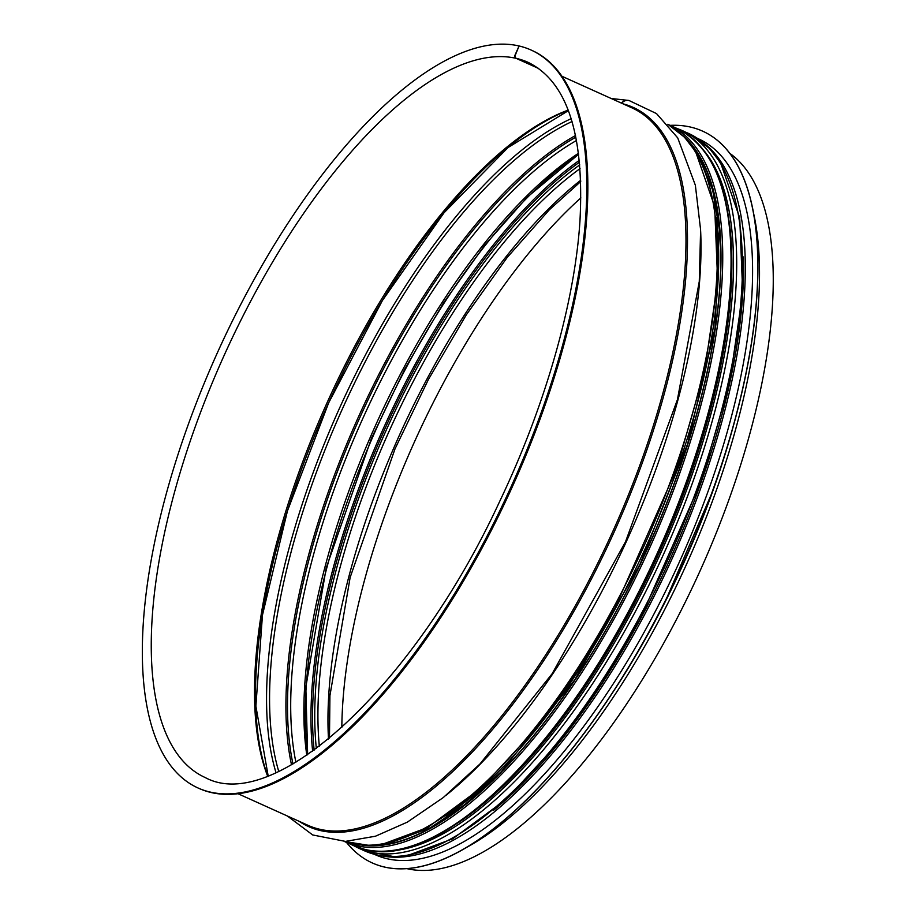 <?xml version="1.0" encoding="UTF-8"?>
<svg xmlns="http://www.w3.org/2000/svg" width="915" height="915" viewBox="0 0 915 915"><rect width="100%" height="100%" fill="white"/><g stroke="black" fill="none" stroke-linecap="round" stroke-linejoin="round"><path stroke-width="1.37" d="M621.445 103.121A8.098 7.4 -77.1 0 1 628.731 100.444A8.098 7.4 -77.1 0 1 628.88 100.478M538.763 68.545L516.14 58.343A2.493 2.276 -77.1 0 1 515.008 55.106L519.068 46.036M538.535 68.385L516.415 58.4A2.493 2.276 -76.8 0 1 515.282 55.163L519.091 45.979A404.807 161.417 114.3 0 1 531.112 50.05A404.807 161.417 114.3 0 1 511.691 485.419A404.807 161.417 114.3 0 1 198.04 787.987A404.807 161.417 114.3 0 1 210.908 367.43A404.807 161.417 114.3 0 1 518.805 45.922M621.674 103.223A8.098 7.4 -76.8 0 1 629.028 100.513L656.513 113.586L677.706 137.868L695.354 185.23L700.615 229.928L699.277 281.511L677.432 399.603L625.494 541.863L552.157 673.714L479.94 764.014L443.249 797.583L407.347 822.127L375.459 836.219L345.413 841.4L312.701 834.96L287.356 815.997M531.112 50.05L532.153 50.519A404.807 161.417 114.3 0 1 512.732 485.888A404.807 161.417 114.3 0 1 199.081 788.456L198.04 787.987M729.793 153.343A393.599 156.945 114.3 0 1 700.227 570.514A393.599 156.945 114.3 0 1 406.935 868.655M341.821 727.517A392.352 156.442 114.3 0 1 580.876 197.88M372.348 862.971A401.445 160.068 -65.7 0 0 372.405 862.994A401.445 160.068 -65.7 0 0 384.323 867.02A401.445 160.068 -65.7 0 0 689.807 548.565A401.445 160.068 -65.7 0 0 702.709 131.188A401.445 160.068 -65.7 0 0 702.651 131.165M346.476 842.406A401.445 160.068 -65.7 0 0 372.302 862.948A401.445 160.068 -65.7 0 0 384.22 866.974A401.445 160.068 -65.7 0 0 689.704 548.52A401.445 160.068 -65.7 0 0 702.606 131.142A401.445 160.068 -65.7 0 0 670.123 125.366M374.452 854.347L375.413 854.793A392.729 156.591 -65.7 0 0 387.079 858.727A392.729 156.591 -65.7 0 0 685.93 547.193A392.729 156.591 -65.7 0 0 698.545 138.874L697.585 138.44M328.485 739.023A386.13 153.96 114.3 0 1 580.682 180.255M319.335 746.251A386.13 153.96 114.3 0 1 580.053 168.612M316.338 748.493A388.189 154.784 114.3 0 1 579.755 164.883M314.142 750.106A391.323 156.042 114.3 0 1 579.504 162.172M312.644 751.181A392.352 156.442 114.3 0 1 579.321 160.331M307.44 753.228A392.352 156.442 114.3 0 1 577.422 155.081M306.8 755.252A389.241 155.207 114.3 0 1 578.509 153.263M295.888 762.206A389.241 155.207 114.3 0 1 362.912 418.269A389.241 155.207 114.3 0 1 576.507 140.475M575.867 137.147A391.323 156.042 114.3 0 0 360.098 417A391.323 156.042 114.3 0 0 292.96 763.933A391.3 156.03 114.3 0 1 360.11 417A391.3 156.03 114.3 0 1 575.867 137.17M291.508 764.768A392.352 156.442 114.3 0 1 358.703 416.359A392.352 156.442 114.3 0 1 575.524 135.5M278.732 771.379A392.352 156.442 114.3 0 1 342.359 408.994A392.352 156.442 114.3 0 1 572.035 121.546M275.998 772.626A394.182 157.174 114.3 0 1 339.694 407.781A394.182 157.174 114.3 0 1 571.166 118.676M267.763 776.012A394.182 157.174 114.3 0 1 328.657 402.806A394.182 157.174 114.3 0 1 568.249 110.258M267.603 776.069A392.352 156.442 114.3 0 1 327.307 402.2A392.352 156.442 114.3 0 1 568.192 110.097M516.415 58.4A392.352 156.442 114.3 0 1 528.069 62.334C567.174 81.561 584.468 134.413 579.961 220.87C574.792 302.35 545.203 405.928 499.922 500.905C414.712 685.678 274.283 814.979 205.246 777.567A392.352 156.442 114.3 0 1 217.713 369.957A392.352 156.442 114.3 0 1 516.14 58.343M561.913 76.254L631.83 107.81A393.599 156.945 114.3 0 1 612.947 531.123A393.599 156.945 114.3 0 1 307.978 825.307L238.072 793.751M623.081 103.853A394.514 157.311 114.3 0 1 614.285 531.729A394.514 157.311 114.3 0 1 299.228 821.361M700.673 231.587A393.599 156.945 114.3 0 1 446.348 795.055M667.847 124.303A393.599 156.945 114.3 0 1 644.343 545.294A393.599 156.945 114.3 0 1 344.177 841.411L369.225 845.414L382.527 844.213L427.648 827.515L481.53 787.678L536.648 727.951L577.205 671.599L614.937 608.086L676.437 469.303L704.584 371.353L717.669 281.58L714.672 206.573L695.64 151.718L684.454 137.159L667.836 124.28M716.251 217.461A390.488 155.699 114.3 0 1 446.062 816.089M729.346 222.825A390.488 155.699 114.3 0 1 458.747 822.356M704.619 151.455A391.517 156.11 114.3 0 1 660.847 552.74A391.517 156.11 114.3 0 1 388.864 851.019M704.253 150.964A391.54 156.122 114.3 0 1 660.87 552.751A391.54 156.122 114.3 0 1 388.246 851.076M677.329 128.615A393.599 156.945 114.3 0 1 682.544 130.696A393.599 156.945 114.3 0 1 663.661 554.01A393.599 156.945 114.3 0 1 358.691 848.194L364.422 850.778A393.599 156.945 114.3 0 0 669.391 556.595A393.599 156.945 114.3 0 0 688.263 133.281L709.502 148.47L720.688 163.03L739.72 217.873L742.717 292.88L729.644 382.664L701.496 480.615L639.985 619.398L602.253 682.91L561.696 739.251L506.578 798.989L452.696 838.815L407.575 855.514L394.274 856.726L364.422 850.778M732.263 429.878A391.54 156.122 114.3 0 1 615.955 687.577M753.457 212.738A393.599 156.945 114.3 0 1 686.502 564.326A393.599 156.945 114.3 0 1 467.13 847.107M368.482 845.426A391.734 156.202 -65.7 0 0 648.117 546.998A391.734 156.202 -65.7 0 0 686.936 139.869M682.716 135.409A392.1 156.351 114.3 0 1 648.255 547.056A392.1 156.351 114.3 0 1 362.34 845.208M344.658 841.583L344.966 841.731A393.347 156.842 -65.7 0 0 356.644 845.677A393.347 156.842 -65.7 0 0 655.975 533.651A393.347 156.842 -65.7 0 0 668.613 124.68L668.293 124.543M668.613 124.68L676.94 128.443A393.347 156.842 114.3 0 1 664.301 537.402A393.347 156.842 114.3 0 1 364.982 849.44A393.347 156.842 114.3 0 1 353.293 845.494L344.966 841.731M432.2 837.557A392.1 156.351 -65.7 0 0 658.663 551.756A392.1 156.351 -65.7 0 0 723.193 192.859M381.932 855.902A392.729 156.591 -65.7 0 0 672.422 557.967A392.729 156.591 -65.7 0 0 703.692 143.026M493.585 810.335A391.483 156.099 -65.7 0 0 743.38 256.955M580.728 181.559L549.366 209.764L507.162 257.504L466.295 314.84L428.403 379.496L394.994 448.91L350.159 577.365L329.926 695.652L329.48 738.188M578.635 154.269L527.051 197.343L484.504 245.46L443.306 303.254L405.105 368.436L371.433 438.399L326.232 567.895L305.839 687.131L307.646 754.681M568.398 110.646L507.985 147.567L444.061 212.749L382.459 300.429L328.668 402.829L287.47 510.879L262.468 615.063L255.88 706.128L268.152 775.863M628.731 100.444L611.197 98.5M353.613 845.632L358.691 848.194M688.263 133.281L677.249 128.58M695.16 150.952L700.33 159.13L712.705 190.263L719.384 229.619L715.015 328.245L687.554 444.05L640.054 564.155L574.78 679.776L501.248 771.688L465.209 804.308L430.393 827.72L388.795 843.31L382.23 844.259M676.94 128.443C718.652 149.74 736.415 205.383 730.227 295.385C723.708 381.544 690.573 490.737 641.381 588.276C560.094 753.091 437.667 869.742 365.165 849.497L353.293 845.494M712.007 492.705L666.166 599.394L649.627 630.881"/></g></svg>
